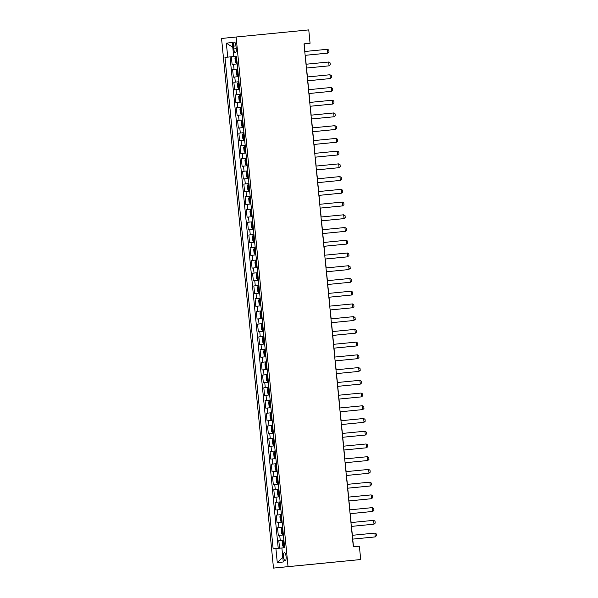 <?xml version="1.0" encoding="UTF-8"?>
<svg xmlns="http://www.w3.org/2000/svg" width="598" height="598" viewBox="0 0 598 598"><rect width="100%" height="100%" fill="white"/><g stroke="black" fill="none" stroke-linecap="round" stroke-linejoin="round"><path stroke-width="0.9" d="M286.061 556.559A4.096 1.263 -95.6 0 0 284.401 552.612A4.096 1.263 -95.6 0 0 283.542 556.813A4.096 1.263 -95.6 0 0 285.201 560.76A4.096 1.263 -95.6 0 0 286.061 556.559M288.042 566.65L360.691 559.541L273.488 568.1L221.552 38.459L236.113 37.009L288.042 566.65L273.488 568.1M237.197 63.911L232.114 64.42L231.366 56.78L236.449 56.279L224.96 57.408L273.144 548.852L281.882 547.985L283.25 561.985L277.278 562.583L275.902 548.575M232.615 69.51L237.698 69.009L232.615 69.51L233.362 77.149L238.445 76.649M239.693 89.379L234.61 89.879L233.863 82.24L238.946 81.747L235.298 82.098L234.797 77.007M240.942 102.109L235.859 102.609L235.111 94.97L240.194 94.477L236.546 94.828L236.046 89.737M242.19 114.838L237.107 115.347L236.359 107.707L241.443 107.206L237.795 107.558L237.294 102.467M243.438 127.576L238.355 128.077L237.608 120.437L242.691 119.936L239.043 120.295L238.542 115.197M244.687 140.306L239.604 140.807L238.856 133.167L243.939 132.666L240.291 133.025L239.791 127.935M245.935 153.036L240.852 153.537L240.104 145.897L245.187 145.404L241.54 145.755L241.039 140.665M247.183 165.766L242.1 166.266L241.353 158.634L246.436 158.134L242.788 158.485L242.287 153.394M248.432 178.496L243.349 179.004L242.601 171.364L247.684 170.864L244.036 171.222L243.536 166.124M249.68 191.233L244.597 191.734L243.849 184.094L248.932 183.593L245.285 183.952L244.784 178.862M250.928 203.963L245.845 204.464L245.098 196.824L250.181 196.331L246.533 196.682L246.032 191.592M252.177 216.693L247.094 217.194L246.346 209.554L251.429 209.061M253.425 229.423L248.342 229.931L247.594 222.292L252.677 221.791L249.03 222.15L248.529 217.052M254.673 242.16L249.59 242.661L248.843 235.021L253.926 234.521L250.278 234.879L249.777 229.781M255.922 254.89L250.839 255.391L250.091 247.751L255.174 247.258M257.17 267.62L252.087 268.121L251.339 260.481L256.422 259.988L252.775 260.339L252.274 255.249M258.418 280.35L253.335 280.858L252.588 273.219L257.671 272.718L254.023 273.069L253.522 267.979M259.667 293.087L254.584 293.588L253.836 285.949L258.919 285.448L255.271 285.807L254.77 280.709M260.915 305.817L255.832 306.318L255.084 298.679L260.167 298.185L256.52 298.537L256.019 293.446M262.163 318.547L257.08 319.048L256.333 311.409L261.416 310.915L257.768 311.266L257.267 306.176M263.412 331.277L258.329 331.785L257.581 324.146L262.664 323.645L259.016 323.996L258.515 318.906M264.66 344.014L259.577 344.515L258.829 336.876L263.912 336.375L260.265 336.734L259.764 331.636M265.908 356.744L260.825 357.245L260.078 349.606L265.161 349.105L261.513 349.464L261.012 344.373M267.156 369.474L262.074 369.975L261.326 362.336L266.409 361.842L262.761 362.194L262.26 357.103M268.405 382.204L263.322 382.705L262.574 375.073L267.657 374.572L264.01 374.924L263.509 369.833M269.653 394.934L264.57 395.442L263.823 387.803L268.906 387.302L265.258 387.661L264.757 382.563M270.901 407.672L265.818 408.172L265.071 400.533L270.154 400.032L266.506 400.391L266.005 395.3M272.15 420.401L267.067 420.902L266.319 413.263L271.402 412.77L267.755 413.121L267.254 408.03M273.398 433.131L268.315 433.632L267.568 425.993L272.651 425.499M274.646 445.861L269.563 446.37L268.816 438.73L273.899 438.229L270.251 438.588L269.75 433.49M275.895 458.599L270.812 459.1L270.064 451.46L275.147 450.959L271.499 451.318L270.999 446.22M277.143 471.329L272.06 471.829L271.313 464.19L276.396 463.697M278.391 484.059L273.308 484.559L272.561 476.92L277.644 476.427L273.996 476.778L273.495 471.687M279.64 496.789L274.557 497.297L273.809 489.657L278.892 489.157L275.244 489.508L274.744 484.417M280.888 509.526L275.805 510.027L275.058 502.387L280.141 501.886L276.493 502.245L275.992 497.147M282.136 522.256L277.053 522.757L276.306 515.117L281.389 514.624L277.741 514.975L277.24 509.885M283.385 534.986L278.302 535.487L277.554 527.847L282.637 527.354L278.989 527.705L278.489 522.615M304.92 51.488L304.173 43.856L310.07 43.265L304.016 43.863L353.328 546.759L359.383 546.168L360.691 559.541M233.512 46.143L233.781 48.939A3.969 1.226 -95.6 0 0 235.388 52.766A3.969 1.226 -95.6 0 0 236.225 48.7L235.948 45.897A3.969 1.226 -95.6 0 0 234.341 42.069A3.969 1.226 -95.6 0 0 233.512 46.143L235.948 45.904M281.882 547.977L284.633 547.701L236.449 56.264L233.691 56.533L236.449 56.272M227.718 57.131L226.343 43.131L232.323 42.533L233.691 56.533M231.366 56.78L230.051 56.907L278.234 548.344M278.803 540.585L283.886 540.084L278.803 540.585L279.55 548.216M277.554 527.847L278.989 527.705M276.306 515.117L277.741 514.975M275.058 502.387L276.493 502.245M273.809 489.657L275.244 489.508M272.561 476.92L273.996 476.778M271.313 464.19L276.396 463.689M270.064 451.46L271.499 451.318M268.816 438.73L270.251 438.588M267.568 425.993L272.651 425.492M266.319 413.263L267.755 413.121M265.071 400.533L266.506 400.391M263.823 387.803L265.258 387.661M262.574 375.073L264.01 374.924M261.326 362.336L262.761 362.194M260.078 349.606L261.513 349.464M258.829 336.876L260.265 336.734M257.581 324.146L259.016 323.996M256.333 311.409L257.768 311.266M255.084 298.679L256.52 298.537M253.836 285.949L255.271 285.807M252.588 273.219L254.023 273.069M251.339 260.481L252.775 260.339M250.091 247.751L255.174 247.251M248.843 235.021L250.278 234.879M247.594 222.292L249.03 222.15M246.346 209.554L251.429 209.053M245.098 196.824L246.533 196.682M243.849 184.094L245.285 183.952M242.601 171.364L244.036 171.222M241.353 158.634L242.788 158.485M240.104 145.897L241.54 145.755M238.856 133.167L240.291 133.025M237.608 120.437L239.043 120.295M236.359 107.707L237.795 107.558M235.111 94.97L236.546 94.828M233.863 82.24L235.298 82.098M310.07 43.265L308.762 29.9L236.113 37.009M353.478 546.744L352.73 539.112M352.357 535.292L351.482 526.382L366.14 524.947M351.108 522.562L350.234 513.652M349.86 509.832L348.985 500.922L363.651 499.502L348.985 500.93M348.612 497.102L347.737 488.185L362.418 486.75M347.363 484.365L346.489 475.455M346.115 471.635L345.24 462.725L359.899 461.29M344.867 458.905L343.992 449.995L358.673 448.56M343.618 446.175L342.744 437.265M342.37 433.438L341.495 424.528L356.154 423.092M341.122 420.708L340.247 411.798L354.928 410.363L340.247 411.813M339.873 407.978L338.999 399.068M338.625 395.248L337.75 386.338L352.409 384.903M337.377 382.511L336.502 373.601L351.183 372.165L336.502 373.615M336.128 369.781L335.254 360.871M334.88 357.051L334.005 348.141L348.664 346.705L334.005 348.156M333.632 344.321L332.757 335.411L347.438 333.968M332.383 331.584L331.509 322.673M331.135 318.854L330.26 309.943L344.919 308.508L330.26 309.958M329.887 306.124L329.012 297.213M328.638 293.394L327.764 284.484L342.422 283.048L327.764 284.491M327.39 280.664L326.515 271.746L341.196 270.311M326.142 267.926L325.267 259.016M324.893 255.197L324.019 246.286L338.677 244.851L324.019 246.301M323.645 242.467L322.771 233.556L337.451 232.121M322.397 229.737L321.522 220.826M321.148 216.999L320.274 208.089L334.932 206.654M319.9 204.269L319.026 195.359L333.706 193.924M318.652 191.539L317.777 182.629M317.403 178.809L316.529 169.899L331.187 168.464M316.155 166.072L315.281 157.162L329.961 155.727L315.281 157.177M314.907 153.342L314.032 144.432M313.658 140.612L312.784 131.702L327.442 130.267M312.41 127.882L311.536 118.972L326.216 117.529L311.536 118.987M311.162 115.152L310.287 106.235M309.914 102.415L309.039 93.505L323.697 92.07L309.039 93.52M308.665 89.685L307.791 80.775M307.417 76.955L306.542 68.045L321.201 66.61M306.169 64.225L305.294 55.308L319.975 53.872M230.051 56.907L224.96 57.408M232.786 47.287L226.343 43.131M277.278 562.583L282.787 557.246M327.45 49.283L328.818 50.112L329.005 52.026L327.113 53.177L305.144 55.322L327.824 53.102L327.45 49.283L304.771 51.503M236.262 63.366L237.137 63.276L236.262 63.366L235.35 62.17L234.977 58.35L235.619 57.034L236.24 63.336M235.619 57.034L236.509 56.915M236.322 59.374L236.748 59.329L236.322 59.374L236.472 60.899L236.898 60.861M305.294 55.322L319.952 53.887M328.698 62.02L330.066 62.85L330.253 64.756L329.072 65.84L306.393 68.06L329.072 65.84L328.698 62.02L306.019 64.24M329.947 74.75L331.314 75.58L331.501 77.486L330.32 78.57L307.641 80.79L330.32 78.57L329.947 74.75L307.267 76.97M331.195 87.48L332.563 88.31L332.75 90.223L331.569 91.3L308.889 93.52L331.569 91.3L331.195 87.48L308.516 89.7M332.443 100.21L333.811 101.04L333.998 102.953L332.107 104.104L310.138 106.25L332.817 104.03L332.443 100.21L309.764 102.43M237.511 76.096L238.385 76.013L237.511 76.096L236.599 74.9L236.225 71.08L236.868 69.764L237.488 76.066M236.868 69.764L237.757 69.645M237.57 72.104L237.997 72.066L237.57 72.104L237.72 73.636L238.146 73.591M306.542 68.052L321.223 66.61M238.759 88.825L239.634 88.743L238.759 88.825L237.847 87.637L237.473 83.817L238.116 82.494L238.737 88.796M238.116 82.494L239.006 82.375M238.819 84.834L239.245 84.796L238.819 84.834L238.968 86.366L239.394 86.321M322.449 79.355L307.791 80.79L322.471 79.34M240.007 101.563L240.882 101.473L240.007 101.563L239.095 100.367L238.722 96.547L239.364 95.224L239.985 101.533M239.364 95.224L240.254 95.104M240.067 97.571L240.493 97.526L240.067 97.571L240.217 99.096L240.643 99.051M241.256 114.293L242.13 114.203L241.256 114.293L240.344 113.097L239.97 109.277L240.613 107.961L241.233 114.263M240.613 107.961L241.502 107.842M241.315 110.301L241.742 110.256L241.315 110.301L241.465 111.826L241.891 111.789M324.946 104.814L310.287 106.25L324.968 104.799M311.012 115.167L333.691 112.947L335.059 113.777L335.246 115.683L334.065 116.767L311.386 118.987M333.691 112.947L334.065 116.767L311.386 118.98M242.504 127.023L243.379 126.933L242.504 127.023L241.592 125.827L241.218 122.007L241.861 120.691L242.482 126.993M241.861 120.691L242.751 120.572M242.564 123.031L242.99 122.994L242.564 123.031L242.713 124.563L243.139 124.519M334.94 125.677L336.308 126.507L336.495 128.413L335.314 129.497L312.634 131.717L335.314 129.497L334.94 125.677L312.261 127.897M243.752 139.753L244.627 139.67L243.752 139.753L242.84 138.557L242.467 134.737L243.109 133.421L243.73 139.723M243.109 133.421L243.999 133.302M243.812 135.761L244.238 135.724L243.812 135.761L243.962 137.293L244.388 137.248M312.784 131.717L327.465 130.267M336.188 138.407L337.556 139.237L337.743 141.15L336.562 142.227L313.883 144.447L336.562 142.227L336.188 138.407L313.509 140.627M245.001 152.483L245.875 152.4L245.001 152.483L244.089 151.294L243.715 147.474L244.358 146.151L244.978 152.46M244.358 146.151L245.247 146.032M245.06 148.498L245.486 148.454L245.06 148.498L245.21 150.023L245.636 149.978M328.691 143.012L314.032 144.447L328.713 142.997M337.436 151.137L338.804 151.967L338.991 153.88L337.1 155.032L315.131 157.177L337.81 154.957L337.436 151.137L314.757 153.357M246.249 165.22L247.124 165.13L246.249 165.22L245.337 164.024L244.963 160.204L245.606 158.889L246.226 165.19M245.606 158.889L246.496 158.769M246.309 161.228L246.735 161.183L246.309 161.228L246.458 162.753L246.884 162.716M338.685 163.867L340.053 164.704L340.24 166.61L339.059 167.687L316.379 169.914L339.059 167.687L338.685 163.867L316.006 166.087M247.497 177.95L248.372 177.86L247.497 177.95L246.585 176.754L246.212 172.934L246.854 171.619L247.475 177.92M246.854 171.619L247.744 171.499M247.557 173.958L247.983 173.913L247.557 173.958L247.707 175.483L248.133 175.446M316.529 169.907L331.21 168.457M339.933 176.604L341.301 177.434L341.488 179.34L340.307 180.424L317.628 182.644L340.307 180.424L339.933 176.604L317.254 178.824M248.746 190.68L249.62 190.598L248.746 190.68L247.834 189.484L247.46 185.664L248.103 184.348L248.723 190.65M248.103 184.348L248.992 184.229M248.805 186.688L249.231 186.651L248.805 186.688L248.955 188.221L249.381 188.176M317.777 182.644L332.458 181.194L317.777 182.644M341.181 189.334L342.549 190.164L342.736 192.078L341.555 193.154L318.876 195.374L341.555 193.154L341.181 189.334L318.502 191.554M249.994 203.41L250.868 203.327L249.994 203.41L249.082 202.221L248.708 198.401L249.351 197.078L249.971 203.38M249.351 197.078L250.241 196.959M250.054 199.426L250.48 199.381L250.054 199.426L250.203 200.95L250.629 200.906M319.026 195.374L333.684 193.939M342.43 202.064L343.798 202.894L343.985 204.808L342.093 205.959L320.124 208.104L342.804 205.884L342.43 202.064L319.751 204.284M251.242 216.147L252.117 216.057L251.242 216.147L250.33 214.951L249.957 211.131L250.599 209.816L251.22 216.117M250.599 209.816L251.489 209.696M251.302 212.155L251.728 212.111L251.302 212.155L251.452 213.68L251.878 213.643M320.274 208.104L334.955 206.654M343.678 214.794L345.046 215.624L345.233 217.537L344.052 218.614L321.373 220.841L344.052 218.614L343.678 214.794L320.999 217.014M252.491 228.877L253.365 228.787L252.491 228.877L251.579 227.681L251.205 223.861L251.848 222.546L252.468 228.847M251.848 222.546L252.737 222.426M252.55 224.885L252.976 224.841L252.55 224.885L252.7 226.41L253.126 226.373M321.522 220.834L336.203 219.384L321.522 220.834M344.926 227.532L346.294 228.361L346.489 230.267L345.3 231.351L322.621 233.571L345.3 231.351L344.926 227.532L322.247 229.752M253.739 241.607L254.613 241.525L253.739 241.607L252.827 240.411L252.453 236.591L253.096 235.276L253.716 241.577M253.096 235.276L253.986 235.156M253.799 237.615L254.225 237.578L253.799 237.615L253.948 239.148L254.374 239.103M322.771 233.571L337.429 232.136M346.175 240.261L347.543 241.091L347.737 242.997L346.548 244.081L323.869 246.301L346.548 244.081L346.175 240.261L323.496 242.482M254.987 254.337L255.862 254.255L254.987 254.337L254.075 253.148L253.702 249.329L254.344 248.006L254.965 254.307M254.344 248.006L255.234 247.886M255.047 250.345L255.473 250.308L255.047 250.345L255.197 251.878L255.623 251.833M347.423 252.991L348.791 253.821L348.985 255.735L347.087 256.886L325.118 259.031L347.797 256.811L347.423 252.991L324.744 255.211M256.236 267.074L257.11 266.985L256.236 267.074L255.324 265.878L254.95 262.059L255.593 260.743L256.213 267.044M255.593 260.743L256.482 260.616M256.295 263.083L256.721 263.038L256.295 263.083L256.445 264.608L256.871 264.563M339.926 257.596L325.267 259.031L339.948 257.581M348.671 265.721L350.039 266.551L350.234 268.465L348.335 269.616L326.366 271.761L349.045 269.541L348.671 265.721L325.992 267.941M257.484 279.804L258.358 279.714L257.484 279.804L256.572 278.608L256.198 274.788L256.841 273.473L257.461 279.774M256.841 273.473L257.731 273.353M257.544 275.813L257.97 275.768L257.544 275.813L257.693 277.337L258.119 277.3M326.515 271.761L341.174 270.326M349.92 278.459L351.288 279.288L351.482 281.195L350.293 282.278L327.614 284.499L350.293 282.278L349.92 278.459L327.241 280.679M258.732 292.534L259.607 292.452L258.732 292.534L257.82 291.338L257.446 287.518L258.089 286.203L258.71 292.504M258.089 286.203L258.979 286.083M258.792 288.542L259.218 288.505L258.792 288.542L258.941 290.075L259.368 290.03M351.168 291.189L352.536 292.018L352.73 293.924L351.542 295.008L328.863 297.228L351.542 295.008L351.168 291.189L328.489 293.409M259.981 305.264L260.855 305.182L259.981 305.264L259.069 304.068L258.695 300.256L259.338 298.933L259.958 305.234M259.338 298.933L260.227 298.813M260.04 301.272L260.466 301.235L260.04 301.272L260.19 302.805L260.616 302.76M343.671 295.793L329.012 297.228L343.693 295.778M352.416 303.919L353.784 304.748L353.979 306.662L352.79 307.738L330.111 309.958L352.79 307.738L352.416 303.919L329.737 306.139M261.229 318.001L262.103 317.912L261.229 318.001L260.317 316.805L259.943 312.986L260.586 311.663L261.206 317.972M260.586 311.663L261.476 311.543M261.289 314.01L261.715 313.965L261.289 314.01L261.438 315.535L261.864 315.49M353.665 316.648L355.033 317.478L355.227 319.392L353.328 320.543L331.359 322.688L354.038 320.468L353.665 316.648L330.986 318.869M262.477 330.731L263.352 330.642L262.477 330.731L261.565 329.535L261.191 325.716L261.834 324.4L262.455 330.701M261.834 324.4L262.724 324.28M262.537 326.74L262.963 326.695L262.537 326.74L262.686 328.265L263.113 328.227M346.167 321.253L331.509 322.688L346.19 321.238M332.234 331.598L354.913 329.386L356.281 330.216L356.475 332.122L355.287 333.206L332.608 335.426M354.913 329.386L355.287 333.206L332.608 335.418M263.725 343.461L264.6 343.372L263.725 343.461L262.814 342.265L262.44 338.446L263.083 337.13L263.703 343.431M263.083 337.13L263.972 337.01M263.785 339.47L264.211 339.432L263.785 339.47L263.935 341.002L264.361 340.957M332.757 335.426L347.416 333.983M356.161 342.116L357.529 342.946L357.724 344.852L356.535 345.936L333.856 348.156L356.535 345.936L356.161 342.116L333.482 344.336M264.974 356.191L265.848 356.109L264.974 356.191L264.062 354.995L263.688 351.176L264.331 349.86L264.951 356.161M264.331 349.86L265.22 349.74M265.034 352.2L265.46 352.162L265.034 352.2L265.183 353.732L265.609 353.687M357.41 354.846L358.778 355.675L358.972 357.589L357.783 358.665L335.104 360.886L357.783 358.665L357.41 354.846L334.731 357.066M266.222 368.921L267.097 368.839L266.222 368.921L265.31 367.733L264.936 363.913L265.579 362.59L266.469 362.47M265.602 362.56L266.2 368.891M266.282 364.937L266.708 364.892L266.282 364.937L266.431 366.462L266.858 366.417M349.912 359.45L335.254 360.886L349.935 359.435M358.658 367.576L360.026 368.405L360.22 370.319L358.322 371.47L336.353 373.615L359.032 371.395L358.658 367.576L335.979 369.796M267.47 381.659L268.345 381.569L267.47 381.659L266.559 380.463L266.185 376.643L266.828 375.327L267.448 381.629M266.828 375.327L267.717 375.208M267.53 377.667L267.956 377.622L267.53 377.667L267.68 379.192L268.106 379.154M359.906 380.306L361.274 381.143L361.469 383.049L360.28 384.125L337.601 386.353L360.28 384.125L359.906 380.306L337.227 382.526M268.719 394.388L269.593 394.299L268.719 394.388L267.807 393.192L267.433 389.373L268.076 388.057L268.696 394.359M268.076 388.057L268.965 387.938M268.779 390.397L269.205 390.352L268.779 390.397L268.928 391.922L269.354 391.884M337.75 386.345L352.431 384.895M361.155 393.043L362.523 393.873L362.717 395.779L361.528 396.863L338.849 399.083L361.528 396.863L361.155 393.043L338.475 395.263M269.967 407.118L270.842 407.036L269.967 407.118L269.055 405.922L268.681 402.103L269.324 400.787L269.945 407.089M269.324 400.787L270.214 400.667M270.027 403.127L270.453 403.089L270.027 403.127L270.176 404.659L270.602 404.614M353.657 397.648L338.999 399.083L353.68 397.633M362.403 405.773L363.778 406.603L363.965 408.509L362.777 409.593L340.098 411.813L362.777 409.593L362.403 405.773L339.724 407.993M271.215 419.848L272.09 419.766L271.215 419.848L270.303 418.66L269.93 414.84L270.573 413.517L271.193 419.818M270.573 413.517L271.462 413.397M271.275 415.864L271.701 415.819L271.275 415.864L271.425 417.389L271.851 417.344M363.651 418.503L365.027 419.333L365.214 421.246L363.315 422.397L341.346 424.543L364.025 422.323L363.651 418.503L340.972 420.723M272.464 432.586L273.338 432.496L272.464 432.586L271.552 431.39L271.178 427.57L271.821 426.254L272.441 432.556M271.821 426.254L272.71 426.127M272.524 428.594L272.95 428.549L272.524 428.594L272.673 430.119L273.099 430.074M341.495 424.543L356.176 423.092M364.9 431.233L366.275 432.062L366.462 433.976L365.273 435.052L342.594 437.28L365.273 435.052L364.9 431.233L342.22 433.453M273.712 445.316L274.587 445.226L273.712 445.316L272.8 444.12L272.426 440.3L273.069 438.984L273.69 445.286M273.069 438.984L273.959 438.865M273.772 441.324L274.198 441.279L273.772 441.324L273.921 442.849L274.347 442.812M342.744 437.273L357.425 435.822L342.744 437.273M366.148 443.97L367.523 444.8L367.71 446.706L366.522 447.79L343.843 450.01L366.522 447.79L366.148 443.97L343.469 446.19M274.96 458.046L275.835 457.963L274.96 458.046L274.048 456.85L273.675 453.03L274.318 451.714L274.938 458.016M274.318 451.714L275.207 451.595M275.02 454.054L275.446 454.017L275.02 454.054L275.17 455.586L275.596 455.541M343.992 450.01L358.651 448.575M367.396 456.7L368.772 457.53L368.959 459.436L367.77 460.52L345.091 462.74L367.77 460.52L367.396 456.7L344.717 458.92M276.209 470.776L277.083 470.693L276.209 470.776L275.297 469.587L274.923 465.767L275.566 464.444L276.186 470.746M275.566 464.444L276.455 464.325M276.269 466.784L276.695 466.746L276.269 466.784L276.418 468.316L276.844 468.271M345.24 462.74L359.921 461.29M368.645 469.43L370.02 470.26L370.207 472.173L368.308 473.324L346.339 475.47L369.018 473.25L368.645 469.43L345.965 471.65M277.457 483.513L278.332 483.423L277.457 483.513L276.545 482.317L276.171 478.497L276.814 477.174L277.435 483.483M276.814 477.174L277.704 477.055M277.517 479.521L277.943 479.476L277.517 479.521L277.666 481.046L278.092 481.001M346.489 475.47L361.17 474.02L346.489 475.47M369.893 482.16L371.268 482.99L371.455 484.903L369.557 486.054L347.588 488.2L370.267 485.98L369.893 482.16L347.214 484.38M278.705 496.243L279.58 496.153L278.705 496.243L277.793 495.047L277.42 491.227L278.063 489.911L278.683 496.213M278.063 489.911L278.952 489.792M278.765 492.251L279.191 492.206L278.765 492.251L278.915 493.776L279.341 493.739M347.737 488.2L362.395 486.765M371.141 494.897L372.517 495.727L372.704 497.633L371.515 498.717L348.836 500.937L371.515 498.717L371.141 494.897L348.462 497.117M279.954 508.973L280.828 508.891L279.954 508.973L279.042 507.777L278.668 503.957L279.311 502.641L279.931 508.943M279.311 502.641L280.2 502.522M280.014 504.981L280.44 504.944L280.014 504.981L280.163 506.513L280.589 506.469M372.39 507.627L373.765 508.457L373.952 510.363L372.763 511.447L350.084 513.667L372.763 511.447L372.39 507.627L349.71 509.847M281.202 521.703L282.077 521.62L281.202 521.703L280.29 520.507L279.916 516.687L280.559 515.371L281.18 521.673M280.559 515.371L281.449 515.252M281.262 517.711L281.688 517.674L281.262 517.711L281.411 519.243L281.837 519.199M364.9 512.232L350.234 513.667L364.915 512.217M373.638 520.357L375.013 521.187L375.2 523.101L374.012 524.177L351.332 526.397L374.012 524.177L373.638 520.357L350.959 522.577M282.45 534.44L283.325 534.35L282.45 534.44L281.538 533.244L281.165 529.424L281.808 528.101L282.428 534.41M281.808 528.101L282.697 527.982M282.51 530.448L282.936 530.404L282.51 530.448L282.66 531.973L283.086 531.928M351.482 526.397L366.163 524.947M374.886 533.087L376.262 533.917L376.448 535.83L374.55 536.982L352.581 539.127L375.26 536.907L374.886 533.087L352.207 535.307M283.699 547.17L284.573 547.08L283.699 547.17L282.787 545.974L282.413 542.154L283.056 540.839L283.676 547.14M283.056 540.839L283.945 540.719M283.758 543.178L284.185 543.134L283.758 543.178L283.908 544.703L284.334 544.666M352.73 539.127L367.411 537.677L352.73 539.127M234.05 69.368L233.549 64.27M280.238 540.435L279.737 535.345M272.748 464.048L272.247 458.958M269.003 425.851L268.502 420.76M251.526 247.609L251.025 242.519M247.781 209.412L247.28 204.322M236.225 48.7L233.781 48.939"/></g></svg>
